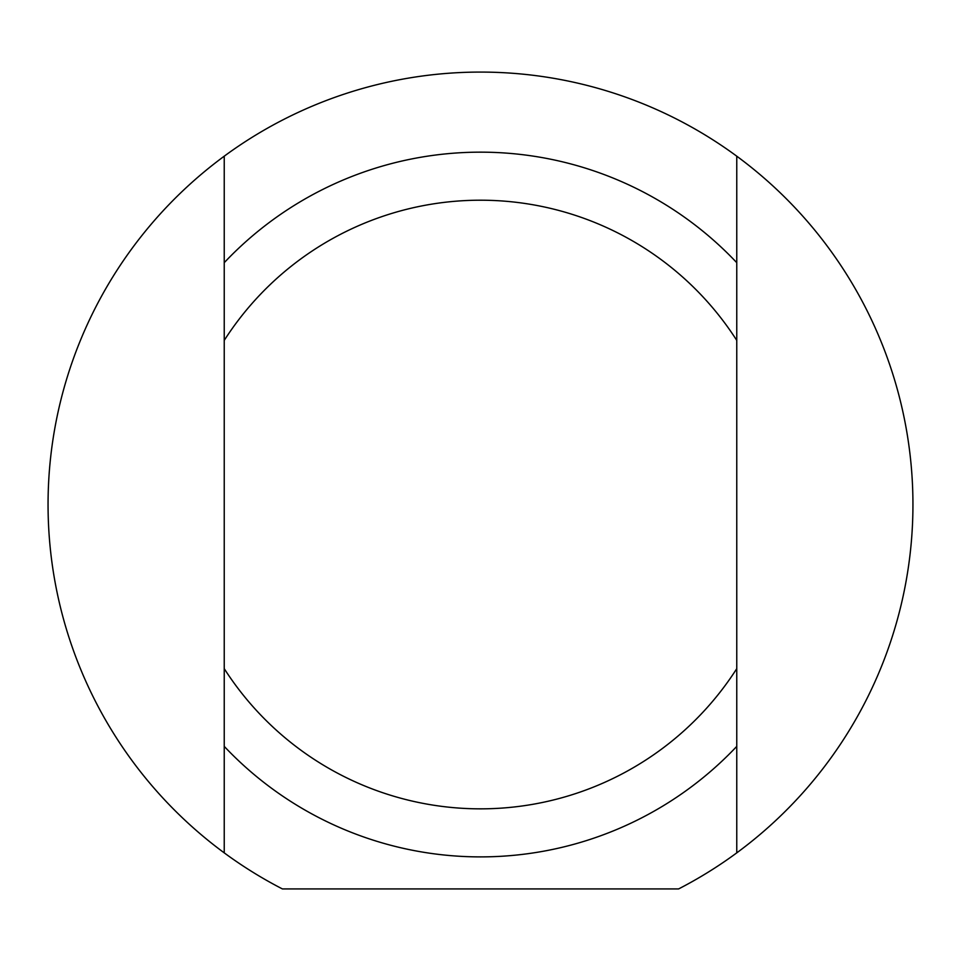 <?xml version="1.0" encoding="UTF-8"?>
<svg xmlns="http://www.w3.org/2000/svg" width="961" height="961" viewBox="0 0 961 961"><rect width="100%" height="100%" fill="white"/><g stroke="black" fill="none" stroke-linecap="round" stroke-linejoin="round"><path stroke-width="1.44" d="M736.763 156.187A432.45 432.45 0 0 1 678.61 888.925L282.39 888.925A432.45 432.45 0 0 1 224.237 156.187A432.45 432.45 0 0 1 736.763 156.187L736.763 262.677A352.363 352.363 0 0 0 224.237 262.677L224.237 852.863M736.763 852.863L736.763 262.677M224.237 156.187L224.237 262.677M736.763 668.652A304.313 304.313 0 0 1 224.237 668.652M224.237 746.373A352.363 352.363 0 0 0 736.763 746.373M224.237 340.398A304.313 304.313 0 0 1 736.763 340.398"/></g></svg>
